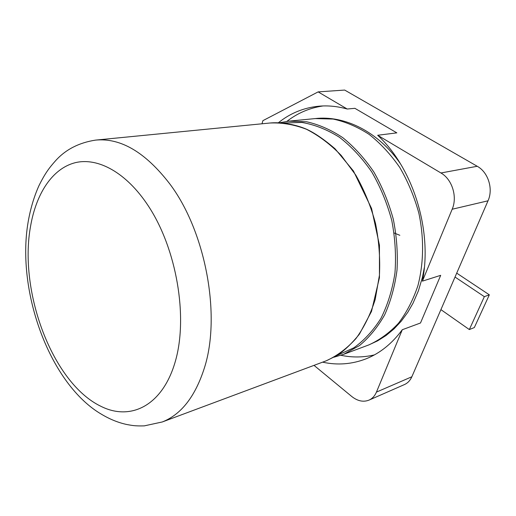 <?xml version="1.0" encoding="UTF-8"?>
<svg xmlns="http://www.w3.org/2000/svg" width="516" height="516" viewBox="0 0 516 516"><rect width="100%" height="100%" fill="white"/><g stroke="black" fill="none" stroke-linecap="round" stroke-linejoin="round"><path stroke-width="0.77" d="M340.928 355.292C352.138 357.64 363.29 357.511 374.377 354.905M322.603 362.161C337.47 365.425 352.041 364.277 366.302 358.736C380.131 353.183 392.121 343.514 402.28 329.73L420.501 322.99L440.696 275.331L422.398 281.143C432.679 230.839 413.187 168.087 377.673 135.269L396.83 132.864L354.892 108.321L347.216 109.018L318.14 91.887L262.896 120.66L261.993 123.795M323.003 105.954C309.594 107.921 297.551 113.069 286.864 121.389M278.479 122.673C290.211 113.256 303.589 107.773 318.604 106.225C327.944 105.361 337.477 106.296 347.216 109.018M411.858 376.764L376.448 392.096C374.835 395.888 372.397 398.546 369.133 400.061L404.538 384.53C407.788 383.02 410.226 380.434 411.858 376.764L488.02 200.801C493.47 188.959 488.22 172.228 477.229 166.275L344.675 90.068L318.14 91.887M477.229 166.275L440.935 172.976L377.673 135.269M314.012 365.367L351.725 396.469C357.659 401.145 363.457 402.345 369.133 400.061M376.448 392.096L402.28 329.73M422.398 281.143L452.171 209.238C457.627 196.867 452.151 179.284 440.935 172.976M440.916 309.632L469.334 329.563L484.343 296.661L455.022 277.047M469.334 329.563L474.333 327.55L489.336 294.829L484.343 296.661M489.336 294.829L456.712 273.132M399.836 235.302L394.14 232.98M424.326 267.604L422.469 277.156L418.424 290.76L412.987 303.279L407.782 312.296L401.248 321.184L393.972 328.937L386.065 335.497L377.628 340.837L368.785 344.933C379.641 340.005 389.535 332.788 398.462 323.274C406.621 312.522 413.103 299.996 417.915 285.677C423.752 263.244 424.139 238.037 418.863 213.179C414.361 196.848 408.008 181.626 399.803 167.526C390.709 154.4 380.486 143.351 369.127 134.379C357.375 126.781 345.378 121.679 333.123 119.061L315.205 118.577L288.489 121.196L306.504 121.75C318.843 124.491 330.95 129.806 342.817 137.695C354.298 147.008 364.651 158.451 373.868 172.034C382.201 186.618 388.677 202.343 393.295 219.203C396.701 236.354 397.939 253.33 397.01 270.132C394.843 286.438 390.722 301.35 384.646 314.87C377.596 327.292 369.192 337.535 359.439 345.597L343.669 354.305L333.994 357.201M283.484 122.989L301.866 122.447C314.56 124.608 327.073 129.542 339.405 137.243C351.364 146.492 362.148 158.064 371.759 171.957C380.427 186.94 387.103 203.143 391.792 220.564C395.172 238.282 396.23 255.755 394.966 272.99C392.379 289.65 387.735 304.724 381.034 318.217C373.326 330.485 364.264 340.354 353.847 347.816L337.154 355.356M488.02 200.801L452.171 209.238M326.26 360.794L336.632 355.685C343.862 351.119 351.46 343.933 359.42 334.136L371.507 311.406L379.447 277.621L379.447 245.216L371.565 208.464L353.473 171.028L335.013 148.737C324.003 139.314 314.373 132.747 306.111 129.032C294.036 123.975 280.117 121.982 269.978 123.014C281.93 122.466 294.088 124.549 306.452 129.258C318.707 135.495 330.292 144.222 341.205 155.426L355.782 175.092C364.212 190.004 370.778 206.078 375.487 223.305C378.976 240.83 380.286 258.161 379.428 275.299L375.197 299.474C370.469 314.425 364.044 327.466 355.917 338.606C347.016 348.429 337.129 355.827 326.26 360.794L162.269 421.972C181.219 414.522 195.267 396.501 204.413 367.889C221.241 315.489 205.632 231.258 169.641 183.709C145.312 152.214 120.615 137.682 95.55 140.113C78.916 142.687 65.584 149.563 55.56 160.74C49.317 167.784 45.318 172.854 38.9 185.786C33.959 196.86 30.354 209.051 28.07 222.37C16.196 292.204 50.323 384.73 101.781 414.425C110.121 419.385 118.557 422.772 127.091 424.571C132.573 425.513 134.889 426.106 144.267 425.874L162.269 421.972M30.579 226.169C36.178 193.648 52.239 168.693 74.968 162.759C97.653 157.019 126.33 172.363 148.369 206C176.562 248.731 188.172 316.553 175.446 360.987C162.856 405.666 130.703 421.366 100.884 406.298C52.542 383.078 18.492 291.753 30.579 226.169M368.785 344.933L343.669 354.305M315.205 118.577C344.275 115.197 378.06 131.277 400.442 163.759M279.788 122.718L288.489 121.196M269.978 123.008L95.55 140.113"/></g></svg>
